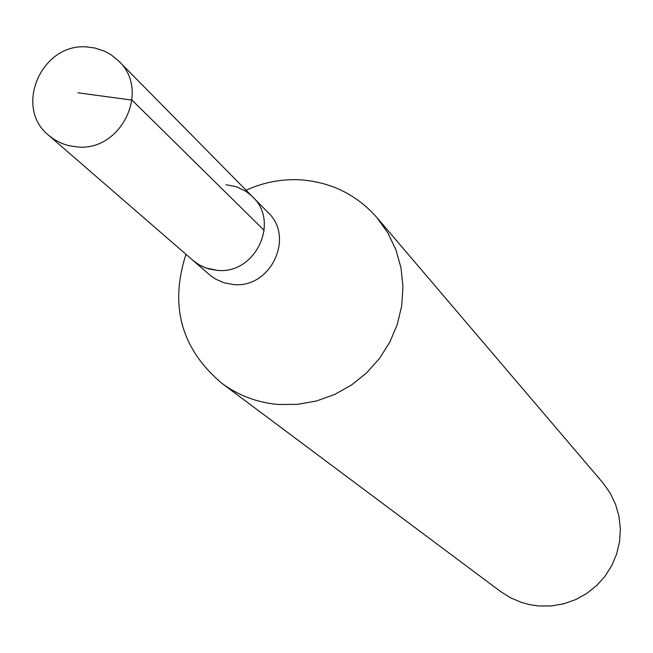 <?xml version="1.0" encoding="UTF-8"?>
<svg xmlns="http://www.w3.org/2000/svg" width="653" height="653" viewBox="0 0 653 653"><rect width="100%" height="100%" fill="white"/><g stroke="black" fill="none" stroke-linecap="round" stroke-linejoin="round"><path stroke-width="0.98" d="M76.891 146.901L68.132 145.513L61.855 143.44L54.085 139.391L48.844 135.449C13.052 107.37 41.955 41.939 87.771 47.04L95.183 48.077L104.586 51.195L111.067 54.754L118.675 60.998C150.867 90.506 121.042 151.986 76.891 146.901M225.971 184.668L236.468 186.75L246.018 191.402L251.046 195.32L267.95 212.38C295.189 237.39 270.358 288.969 233.154 284.488L223.979 282.773L215.482 279.035L210.895 275.909L192.929 260.392L199.059 264.783L204.144 267.297L209.548 269.101L217.074 270.326C254.996 274.872 280.333 222.273 252.58 196.798C280.333 222.273 254.996 274.872 217.074 270.326L205.915 267.983L199.059 264.783L194.382 261.592L48.844 135.449M246.116 190.235C263.828 182.154 282.292 178.71 301.506 179.901C331.846 182.424 357.011 195.01 377.001 217.678L387.849 232.909L395.938 249.846L401.032 268.008L402.974 286.871L401.701 305.906L397.253 324.557L389.743 342.294L379.385 358.595L366.48 373.002L351.396 385.082L334.573 394.502L316.501 400.983L297.695 404.346L278.7 404.501C257.56 402.73 238.574 395.636 221.734 383.221C181.281 348.849 169.364 305.89 185.974 254.36M221.734 383.221L500.639 591.569L510.556 597.813L521.355 602.401L529.877 604.694L538.619 605.96L551.222 605.951L563.67 603.821L575.611 599.625L586.704 593.479L596.63 585.57L605.102 576.109L611.869 565.376L616.75 553.679L619.607 541.353L620.35 528.75L618.962 516.237L615.493 504.157L610.041 492.868L602.768 482.681L377.001 217.678M77.985 92.808L132.028 100.105L264.204 230.419M252.58 196.798L118.675 60.998"/></g></svg>
